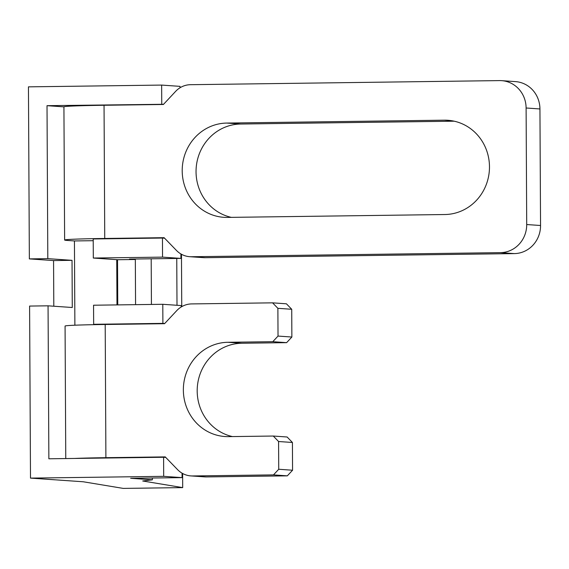 <?xml version="1.0" encoding="UTF-8"?>
<svg xmlns="http://www.w3.org/2000/svg" width="569" height="569" viewBox="0 0 569 569"><rect width="100%" height="100%" fill="white"/><g stroke="black" fill="none" stroke-linecap="round" stroke-linejoin="round"><path stroke-width="0.85" d="M48.059 305.823L29.595 306.065L30.498 478.109L163.694 476.338L163.595 457.263L48.863 458.785L48.059 305.823L72.277 307.502L72.028 260.332L47.81 258.646L47.014 105.678L63.927 106.858M135.571 304.657L135.33 259.492L117.527 259.727L117.762 304.892M72.028 260.332L53.564 260.574L29.353 258.895L47.81 258.646M53.806 306.222L53.564 260.574M135.33 259.492L129.49 259.087L180.928 258.404L180.899 253.952M182.052 473.166L182.073 477.619L130.642 478.301L152.35 479.809L152.343 478.01M151.19 258.795L151.432 304.451M98.01 324.593L93.657 324.294L93.558 305.219L162.791 304.294L181.17 305.574L181.177 306.983M29.353 258.895L28.45 86.851L161.646 85.08L180.024 86.36L180.032 87.768M30.498 478.109L83.259 481.772L123.238 488.401L182.692 487.612L182.621 473.486M182.692 487.612L142.712 480.983L152.35 479.809M181.468 254.272L181.746 306.648M176.753 258.454L177.002 305.283M117.527 259.727L93.309 258.042L162.549 257.124L180.928 258.404M162.549 257.124L162.45 238.048L164.597 238.198M93.309 258.042L93.209 238.966L162.45 238.048M163.694 476.338L182.073 477.619M163.595 457.263L165.743 457.412M47.014 105.678L163.58 104.283M161.646 85.08L161.745 104.155M162.791 304.294L162.89 323.377L164.726 323.505M93.657 324.294L162.89 323.377M104.746 238.468L104.049 105.272L163.395 104.483L175.608 91.396A22.205 21.096 94 0 1 190.494 84.696L499.582 80.599A27.76 26.366 94 0 1 501.652 80.656L515.486 81.616A27.76 26.366 94 0 1 539.938 108.956L540.55 225.502A27.76 26.366 94 0 1 514.319 253.603L205.238 257.7A22.205 21.096 94 0 1 203.581 257.657L189.74 256.697A22.205 21.096 94 0 1 176.447 250.438L164.092 237.678L104.746 238.468A58.294 1.43 179.7 0 0 64.624 240.033A58.294 1.43 179.7 0 0 67.526 240.459L74.439 240.943L93.224 240.694M501.652 80.656A27.76 26.366 94 0 1 526.105 107.996L526.709 224.542A27.76 26.366 94 0 1 500.485 252.643L514.319 253.603M454.226 121.197L240.637 124.028A47.191 44.83 94 0 0 196.291 166.596A47.191 44.83 94 0 0 231.306 217.358M205.238 257.7L191.397 256.74A22.205 21.096 94 0 1 189.74 256.697M191.397 256.74L500.485 252.643M226.796 123.068A47.191 44.83 94 0 0 182.229 168.986A47.191 44.83 94 0 0 223.773 217.315A47.191 44.83 94 0 0 227.294 217.415L444.887 214.527A47.191 44.83 94 0 0 489.454 168.609A47.191 44.83 94 0 0 447.917 120.279A47.191 44.83 94 0 0 444.396 120.18L226.796 123.068L240.637 124.028M104.049 105.272A58.294 1.43 179.7 0 0 63.927 106.837L64.624 240.033M74.439 240.943L74.88 325.212M116.745 259.67L116.979 304.906M292.566 470.229L278.732 469.261L278.582 441.516L292.423 442.476L292.566 470.229L287.324 475.848L206.383 476.922L192.542 475.961A22.205 21.096 94 0 1 190.892 475.912A22.205 21.096 94 0 1 177.592 469.653L165.245 456.893L105.898 457.682A58.294 1.43 179.7 0 0 74.695 458.443M278.582 441.516L273.276 436.039L228.439 436.629A47.191 44.83 94 0 1 224.919 436.53A47.191 44.83 94 0 1 183.382 388.2A47.191 44.83 94 0 1 227.949 342.282L272.786 341.692L278.028 336.073L291.869 337.033L291.726 309.28L286.42 303.803L272.579 302.843L191.646 303.917A22.205 21.096 94 0 0 176.76 310.617L164.541 323.697L105.201 324.486A58.294 1.43 179.7 0 0 65.072 326.058L65.762 458.564M278.028 336.073L277.885 308.32L272.579 302.843M192.542 475.961L273.483 474.887L278.732 469.261M206.383 476.922A22.205 21.096 94 0 1 204.726 476.872L190.892 475.912M291.869 337.033L286.62 342.652L241.782 343.249A47.191 44.83 94 0 0 197.436 385.81A47.191 44.83 94 0 0 232.451 436.579M292.423 442.476L287.117 436.999L273.276 436.039M287.324 475.848L273.483 474.887M291.726 309.28L277.885 308.32M272.786 341.692L286.62 342.652M526.105 107.996L539.938 108.956M540.55 225.502L526.709 224.542M444.396 120.18L451.416 120.671M105.201 324.486L105.898 457.682M227.949 342.282L241.782 343.249"/></g></svg>
